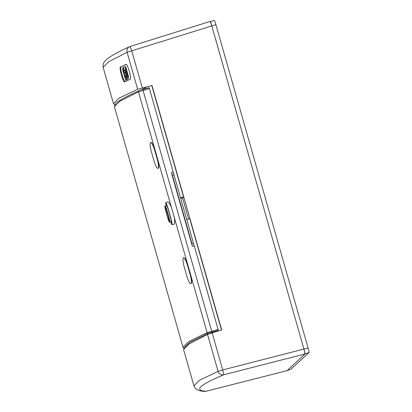 <?xml version="1.0" encoding="UTF-8"?>
<svg xmlns="http://www.w3.org/2000/svg" width="412" height="412" viewBox="0 0 412 412"><rect width="100%" height="100%" fill="white"/><g stroke="black" fill="none" stroke-linecap="round" stroke-linejoin="round"><path stroke-width="0.62" d="M123.888 69.885L123.688 67.743A1.432 0.278 74.4 0 1 123.749 67.254L125.176 66.584L125.511 69.092A1.432 0.278 74.4 0 1 125.444 69.582L125.31 70.267L126.999 76.194A1.432 0.278 74.4 0 1 127.205 77.204L127.287 79.228L124.805 70.509L124.548 70.004L124.022 70.251L123.888 69.885M125.706 80.222L123.059 71.348A1.432 0.278 74.4 0 1 122.853 70.339L122.658 68.222A1.432 0.278 74.4 0 1 122.725 67.738L123.384 67.676L123.615 69.983A1.432 0.278 74.4 0 1 123.549 70.473L123.883 72.224L124.553 72.78L124.79 75.097A1.432 0.278 -105.6 0 0 124.99 76.107L125.423 77.229L126.124 77.152L126.355 79.454A1.432 0.278 74.4 0 1 126.293 79.943L125.701 80.222M126.051 69.942A1.432 0.278 74.4 0 1 125.845 68.933L125.763 66.914L128.24 75.612A1.432 0.278 74.4 0 1 128.446 76.622L128.534 78.641L126.051 69.942M144.185 89.1L144.009 88.482L145.292 87.293L151.966 85.464L221.646 329.858L207.535 334.384L218.082 371.382A4.795 4.686 67.3 0 0 223.793 374.766L305.034 353.975L303.953 349.149L211.768 25.812L210.218 21.419L130.192 46.432L210.218 21.414A4.795 0.283 74.2 0 1 210.228 21.409A4.795 0.283 74.2 0 1 211.763 25.812L303.953 349.144A4.795 0.283 74.2 0 1 305.034 353.97L309.077 352.435L291.109 369.116A4.419 0.263 -105.8 0 0 291.104 369.121A4.419 0.263 -105.8 0 0 291.109 369.116L287.071 370.656L291.109 369.116M309.077 352.435A4.419 0.263 -105.8 0 0 308.078 347.986L215.893 24.653A4.419 0.263 -105.8 0 0 214.477 20.6A4.419 0.263 -105.8 0 0 214.467 20.605L210.228 21.409M169.327 213.277A8.395 0.494 -105.8 0 0 166.633 205.578L165.248 205.995A8.369 0.494 74.2 0 1 167.936 213.673A8.369 0.494 74.2 0 1 169.811 222.104L171.207 221.733A8.395 0.494 -105.8 0 0 169.327 213.277M211.454 333.045L214.06 331.639L218.221 330.491L218.077 329.461L207.112 332.602L188.521 341.702L183 347.244L114.423 106.703L119.938 101.177L138.478 91.861L171.397 207.329C169.821 203.554 168.549 201.782 167.576 202.009L165.784 202.58A11.515 0.68 74.2 0 1 169.523 213.292A11.515 0.68 74.2 0 1 172.077 224.72A11.515 0.68 74.2 0 1 172.056 224.736A11.515 0.68 74.2 0 1 170.759 221.852M218.293 330.429L208.271 333.277A0.958 0.937 -113.4 0 1 207.112 332.602L171.397 207.329M184.154 347.795L189.819 342.295L208.07 333.365M166.463 205.629A8.925 0.525 74.2 0 1 166.474 205.078A8.925 0.525 74.2 0 1 166.489 205.073A8.925 0.525 74.2 0 1 169.389 213.375A8.925 0.525 74.2 0 1 171.366 222.233A8.925 0.525 74.2 0 1 171.351 222.243A8.925 0.525 74.2 0 1 171.037 221.78M170.872 221.821A10.254 0.603 -105.8 0 0 171.716 223.52A10.254 0.603 -105.8 0 0 169.466 213.354A10.254 0.603 -105.8 0 0 166.129 203.791A10.254 0.603 -105.8 0 0 166.113 203.801A10.254 0.603 -105.8 0 0 166.299 205.681M166.19 205.712A11.515 0.68 74.2 0 1 165.768 202.591A11.515 0.68 74.2 0 1 165.784 202.58M173.833 224.298L173.926 224.267C174.791 223.701 174.879 221.321 174.194 217.134M191.122 283.574C191.992 282.627 191.76 279.614 190.426 274.531L187.8 265.313C186.25 260.307 184.906 257.788 183.762 257.752L183.489 257.824C184.638 257.876 185.987 260.394 187.527 265.385L190.159 274.608C191.487 279.707 191.719 282.72 190.854 283.647L191.122 283.574A1178.778 35.468 -15.9 0 0 191.086 283.59L190.761 283.683M154.933 150.03C153.382 145.029 152.038 142.511 150.895 142.475L150.622 142.547C151.77 142.598 153.12 145.117 154.66 150.107L157.291 159.331C158.62 164.429 158.852 167.442 157.987 168.369L158.254 168.297C159.125 167.349 158.893 164.337 157.559 159.253L154.933 150.03L154.66 150.107M211.984 332.16L142.799 89.502L149.077 87.663L149.386 88.539L138.478 91.861A0.958 0.937 65.9 0 1 138.988 90.733C126.18 96.429 118.373 100.755 115.566 103.7L114.423 106.708M149.386 88.539L173.215 172.113L171.593 172.571L172.18 175.316L171.593 172.571M192.631 246.35L191.668 243.667L192.631 246.35L194.253 245.892L218.077 329.461M194.253 245.892L173.215 172.113M192.219 245.758L171.557 173.292M174.039 174.776L172.407 175.198L191.915 243.636L193.527 243.132M190.854 283.647A1179.062 35.478 -15.9 0 0 190.818 283.667C189.685 283.611 188.361 281.087 186.842 276.086L184.21 266.868C182.856 261.774 182.604 258.767 183.453 257.845A1179.062 35.478 -15.9 0 1 183.489 257.824M158.218 168.312L157.951 168.384C156.817 168.333 155.494 165.809 153.975 160.809L151.343 151.59C149.994 146.497 149.741 143.489 150.586 142.562A1179.062 35.478 -15.9 0 1 150.622 142.547M305.034 353.975L287.066 370.656L206.036 391.256C193.594 390.442 199.511 384.947 223.793 374.766L222.712 369.94L308.078 347.986M151.966 85.464L137.649 89.26L127.102 52.267L108.644 61.805L103.134 67.331L103.01 64.741L103.752 62.609L106.373 59.565C110.37 56.217 118.131 51.907 129.656 46.633A4.795 4.686 65.2 0 0 127.102 52.267L131.727 50.825L142.31 87.941M151.801 85.624L183.567 197.044L182.604 197.94L188.593 218.952M186.796 219.529L189.711 218.592L221.45 329.919M145.678 88.657L145.292 87.293M215.038 331.923L214.889 331.413M183.597 349.546L189.041 343.948L207.535 334.384M212.129 332.829L222.712 369.94L218.082 371.382L199.439 380.271L193.939 385.833L183.567 349.453M144.009 88.482L138.859 90.805M114.701 104.864L113.501 103.716L118.97 98.169L137.649 89.26M215.893 24.653L131.727 50.825L130.187 46.432A4.795 4.686 65.2 0 0 129.656 46.633M124.666 81.844C123.317 83.1 118.785 67.238 120.438 67.007L125.825 64.473C127.499 63.17 132.01 78.908 130.058 79.305L124.656 81.849M126.489 64.308L120.438 67.007M121.092 66.852C119.454 67.094 123.945 82.853 125.31 81.638M180.595 197.775L183.567 197.044M180.77 198.388L182.604 197.94M126.747 79.82L126.293 79.943M126.355 79.454L126.808 79.331M126.613 77.183L126.16 77.312M125.166 76.725L125.619 76.601M125.444 75.978L124.99 76.107M124.79 75.097L125.243 74.969M125.042 72.816L124.589 72.945M123.883 72.224L124.336 72.095M124.012 70.962L123.559 71.091M123.507 70.493L123.96 70.364M124.002 70.344L123.549 70.473M123.615 69.983L123.888 69.906M123.688 67.764L123.415 67.836M210.238 21.414L214.467 20.605M165.248 205.995L164.944 206.247C165.068 206.937 163.971 204.357 166.695 214.534A7.89 0.464 74.2 0 1 164.918 206.592A7.89 0.464 74.2 0 1 167.463 213.823A7.89 0.464 74.2 0 1 169.239 221.764A7.89 0.464 74.2 0 1 166.695 214.534C168.935 222.089 169.311 222.171 169.42 222.047L169.811 222.104M191.668 243.667L172.18 175.316M187.8 265.313L187.527 265.385M190.159 274.608L190.426 274.531M157.291 159.331L157.559 159.253M204.151 391.359A4.795 4.774 93.6 0 0 204.548 391.4A4.795 4.774 93.6 0 1 204.548 391.4A4.795 4.774 93.6 0 0 206.036 391.256A4.795 0.407 75.7 0 1 206.026 391.261A4.795 0.407 75.7 0 1 206.01 391.261M124.475 70.122L124.022 70.251M127.844 79.3L127.39 79.428M126.474 76.823L126.02 76.946M124.908 72.455L124.455 72.579M123.693 67.362L123.281 67.475M166.489 205.073L166.772 204.98M172.056 224.736L173.854 224.293M183.762 348.377L183 347.244M142.799 89.502L149.082 87.663M191.039 283.605L190.771 283.683M171.351 222.243L171.639 222.171M204.548 391.4A4.795 4.795 0 0 0 206.026 391.261L287.056 370.666M193.939 385.833L195.221 388.156C197.157 390.154 200.278 391.23 204.568 391.385M130.187 46.432A4.795 4.795 0 0 0 129.584 46.664M103.134 67.331L113.475 103.608"/></g></svg>
